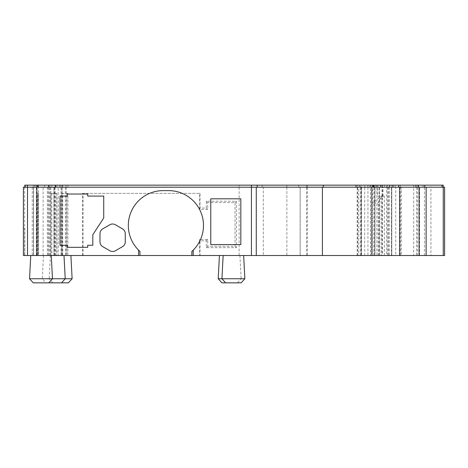 <?xml version="1.0" encoding="UTF-8"?>
<svg xmlns="http://www.w3.org/2000/svg" width="468" height="468" viewBox="0 0 468 468"><rect width="100%" height="100%" fill="white"/><g stroke="black" fill="none" stroke-linecap="round" stroke-linejoin="round"><path stroke-width="0.35" stroke-dasharray="2.34 1.75" d="M223.148 255.516L243.641 255.516L223.148 255.516M239.92 255.516L219.428 255.516L239.92 255.516L241.137 278.752L218.211 278.752M244.858 278.752L221.931 278.752L241.137 278.752L237.451 282.842L221.896 282.842M30.753 255.516L51.252 255.516L30.753 255.516M50.404 255.516L70.896 255.516L50.404 255.516L49.181 278.752L65.222 278.752L29.537 278.752M43.512 255.516L64.005 255.516L43.512 255.516L42.29 278.752L45.975 282.842L48.783 282.842L33.222 282.842M241.172 282.842L237.451 282.842M68.427 282.842L45.975 282.842M52.866 282.842L49.181 278.752L72.113 278.752M168.638 190.622L163.174 190.622A34.837 34.837 90 0 0 128.331 225.459L128.331 225.459A34.837 34.837 90 0 0 139.944 251.427M444.6 187.206L355.815 187.206L391.669 187.206L391.669 255.516L361.278 255.516L361.278 187.206L298.777 187.206L374.733 187.206L374.733 255.516L374.938 187.206L300.14 187.206L391.774 187.206L391.774 255.516L395.723 255.516L395.723 187.206L391.774 187.206L391.774 255.516L300.14 255.516L300.14 187.206M300.14 255.516L370.627 255.516L370.627 187.206M444.6 255.516L430.94 255.516L430.94 187.206L371.756 187.206L383.011 187.206L372.768 187.206L372.768 202.919C376.915 199.292 380.133 197.016 382.426 196.086L377.383 196.086L377.383 187.206M361.126 187.206L361.126 255.516L379.016 255.516L379.016 187.206L372.159 187.206L424.757 187.206L24.769 187.206L67.889 187.206L55.669 187.206L62.174 187.206L62.174 255.516L239.136 255.516L239.136 187.206L62.174 187.206L384.38 187.206L373.119 187.206L381.999 187.206L381.999 255.516L371.756 255.516L371.756 187.206M373.119 187.206L373.119 185.158L443.231 185.158M360.348 255.516L360.348 187.206L372.159 187.206L360.348 187.206L360.348 185.158L356.253 185.158L356.294 187.206M356.253 187.206L356.253 185.158M374.733 255.516L391.453 255.516L391.453 187.206L374.014 187.206L374.014 185.158L369.913 185.158L369.977 187.206M369.913 187.206L369.913 185.158M395.723 187.206L361.278 187.206L361.273 185.158L298.777 185.158L298.824 187.206M357.862 187.206L357.862 185.158L361.624 185.158L361.624 187.206M355.815 187.206L355.815 185.158M374.733 187.206L416.304 187.206L357.178 187.206L379.478 187.206L379.478 255.516L382.514 255.516L382.514 187.206L379.478 187.206L379.478 255.516L357.178 255.516L357.178 187.206M357.178 255.516L358.716 255.516L358.716 187.206M357.616 255.516L357.616 187.206M371.282 255.516L371.282 187.206M33.608 187.206L33.608 255.516L50.837 255.516L50.837 187.206L33.468 187.206L33.468 255.516L38.282 255.516L38.282 187.206L53.96 187.206L33.468 187.206L33.468 255.516L33.468 187.206L38.282 187.206M50.796 255.516L50.796 193.354M55.253 187.206L55.253 193.354L50.837 193.354L56.926 193.354L55.949 193.354L55.949 255.516L43.138 255.516L61.799 255.516L61.799 187.206L50.837 187.206M61.753 255.516L61.753 193.354M239.136 255.516L384.38 255.516L381.098 255.516L381.098 196.086L377.383 196.086M371.756 255.516L381.098 255.516M381.999 255.516L430.94 255.516M379.016 255.516L382.514 255.516M361.126 255.516L358.716 255.516M361.278 187.206L361.278 255.516L361.278 187.206L361.278 255.516L361.278 187.206L361.278 255.516L413.671 255.516L413.671 187.206M400.228 187.206L400.228 255.516L413.671 255.516M400.228 255.516L395.723 255.516M374.014 255.516L374.014 187.206L423.066 187.206L374.938 187.206L374.938 255.516L370.627 255.516M391.453 255.516L424.429 255.516L401.333 255.516L401.333 187.206L419.521 187.206L419.521 255.516M391.669 255.516L401.333 255.516M24.599 255.516L33.468 255.516L33.468 187.206L24.599 187.206L24.599 255.516L23.4 255.516L38.505 255.516L23.4 255.516L38.505 255.516L23.4 255.516L23.4 187.206L23.423 255.516M38.505 255.516L38.505 193.354L37.142 193.354L37.142 187.206L23.4 187.206L37.142 187.206L37.142 255.516L37.142 193.354L38.505 193.354L38.505 255.516M36.855 187.206L36.855 255.516L33.608 255.516M36.855 255.516L38.282 255.516M55.949 255.516L50.825 255.516L50.837 193.354M61.788 193.354L67.889 193.354L66.912 193.354L66.912 255.516L67.889 255.516L61.788 255.516M66.912 255.516L54.095 255.516L58.219 255.516L58.219 187.206L54.095 187.206L61.799 187.206M62.174 255.516L58.219 255.516M372.768 255.516L372.768 202.919L378.232 202.919C379.928 198.701 381.806 196.425 383.865 196.086L382.426 196.086M377.998 187.206L377.998 185.158L384.38 185.158L372.75 185.158L372.75 187.206L263.326 187.206L263.326 255.516M55.669 187.206L55.669 185.158L239.136 185.158L239.136 187.206L263.326 187.206M82.561 255.516L82.561 193.354L200.058 193.354L200.058 208.044L206.347 208.044L206.347 201.211L236.404 201.211L236.404 247.66L206.347 247.66L206.347 240.833L200.058 240.833L200.058 255.516M200.058 240.833L199.561 239.464L199.561 255.516M83.058 255.516L83.058 193.354L199.561 193.354L199.561 209.407L207.71 209.407L207.71 202.574L235.035 202.574L235.035 246.297L207.71 246.297L207.71 239.464L199.561 239.464M24.781 228.191L24.769 255.516L24.781 228.191L23.406 228.191L23.4 232.292L23.406 228.191L24.781 228.191M379.016 187.206L426.126 187.206L387.516 187.206L387.516 255.516M391.453 187.206L419.521 187.206M382.514 187.206L387.516 187.206M62.174 185.158L62.174 187.206L58.219 187.206M24.599 187.206L23.4 187.206L23.4 255.516L23.4 187.206L23.4 255.516L23.4 187.206L36.317 187.206L36.317 255.516L36.317 187.206L36.317 255.516L36.317 187.206L23.423 187.206M389.821 187.206L389.821 185.158L423.066 185.158L391.669 185.158L391.669 187.206L401.333 187.206M381.999 185.158L381.999 187.206L430.94 187.206L430.94 185.158M24.792 187.206L24.792 185.158L24.769 187.206L38.505 187.206L24.769 187.206L38.505 187.206L24.769 187.206L24.769 185.158L33.234 185.158L33.234 187.206M48.918 187.206L48.918 185.158L34.837 185.158L34.837 187.206L55.329 187.206L34.837 187.206L34.837 185.158L55.669 185.158M378.232 255.516L378.232 202.919M206.347 240.833L207.71 239.464M206.347 247.66L207.71 246.297M236.404 247.66L235.035 246.297M236.404 201.211L235.035 202.574M206.347 201.211L207.71 202.574M206.347 208.044L207.71 209.407M200.058 208.044L199.561 209.407M200.058 193.354L199.561 193.354M83.058 193.354L82.561 193.354M53.96 255.516L53.96 187.206L53.96 255.516M67.216 194.039L67.216 196.086L60.021 196.086L60.021 245.273L67.216 245.273L67.216 247.32L87.709 247.32M103.738 196.086L87.709 196.086L87.709 194.039M240.821 244.589L240.821 198.818L210.764 198.818L210.764 244.589L240.821 244.589M115.356 224.739L115.356 224.739A5.464 5.464 90 0 0 109.886 224.739L102.714 228.881A5.464 5.464 90 0 0 99.982 233.614L99.982 241.897A5.464 5.464 90 0 0 102.714 246.63L109.886 250.772M66.216 187.206L66.216 193.354L61.799 193.354L61.799 255.516M377.998 185.158L373.119 185.158M286.831 187.206L286.831 185.158L372.75 185.158M286.831 185.158L262.121 185.158L262.121 187.206M239.136 185.158L262.121 185.158M65.994 187.206L65.994 185.158M67.889 187.206L67.889 185.158M62.765 187.206L62.765 185.158M60.869 187.206L60.869 185.158M48.444 187.206L48.444 185.158M44.706 187.206L44.706 185.158M55.037 187.206L55.037 185.158M56.926 187.206L56.926 185.158M51.802 187.206L51.802 185.158M49.912 187.206L49.912 185.158M37.51 187.206L37.51 185.158M48.918 185.158L55.329 185.158L55.329 187.206L55.329 185.158L48.555 185.158L48.555 187.206M33.234 185.158L34.837 185.158L34.837 187.206L34.837 185.158L48.555 185.158M24.769 187.206L24.769 185.158L38.505 185.158L38.505 187.206L38.505 185.158L36.545 185.158L36.545 187.206L36.545 185.158L24.769 185.158L38.505 185.158L38.505 187.206L38.505 185.158L36.545 185.158L36.545 187.206L36.545 185.158L24.792 185.158M376.12 187.206L376.12 185.158L424.757 185.158L380.841 185.158L380.841 187.206L380.841 185.158L361.624 185.158M376.12 185.158L372.159 185.158L372.159 255.516M360.348 185.158L372.159 185.158M367.912 187.206L367.912 185.158L359.91 185.158L359.91 187.206L359.91 185.158L359.91 187.206L359.91 185.158L356.294 185.158M357.862 185.158L374.938 185.158L374.938 255.516M391.669 185.158L374.938 185.158M389.821 185.158L386.656 185.158L386.656 255.516M374.014 185.158L386.656 185.158M307.441 187.206L307.441 185.158L373.575 185.158L373.575 187.206L373.575 185.158L369.977 185.158M307.441 185.158L298.824 185.158M361.273 185.158L364.8 185.158L364.8 187.206M389.3 187.206L389.3 185.158L364.8 185.158M389.3 185.158L393.138 185.158L393.138 187.206L393.138 185.158L399.52 185.158L399.52 187.206M367.912 185.158L399.52 185.158M387.211 187.206L387.211 185.158M381.098 196.086L383.865 196.086M54.095 187.206L54.095 255.516M36.44 255.516L36.44 187.206M37.493 193.354L37.142 193.354L37.142 255.516L37.142 193.354L37.493 193.354L37.493 255.516L37.493 193.354M55.253 255.516L55.253 193.354L55.949 193.354M66.216 255.516L66.216 193.354L66.912 193.354M65.421 187.206L65.421 255.516M50.041 255.516L50.041 187.206M67.889 255.516L67.889 193.354M62.765 255.516L62.765 193.354M51.802 193.354L51.802 255.516M56.926 193.354L56.926 255.516M61.004 187.206L61.004 255.516M54.458 255.516L54.458 187.206M47.373 187.206L47.373 255.516M43.138 255.516L43.138 187.206M300.152 187.206L300.152 255.516M286.866 187.206L286.866 255.516M307.371 187.206L307.371 255.516M306.563 255.516L306.563 187.206M361.355 187.206L361.355 255.516M364.718 255.516L364.718 187.206M389.212 187.206L389.212 255.516M367.942 187.206L367.942 255.516M49.152 255.516L49.152 187.206M48.315 187.206L48.315 255.516M32.269 187.206L32.269 255.516M374.798 187.206L374.798 255.516M388.504 187.206L388.504 255.516M300.193 187.206L300.193 255.516M416.543 187.206L416.543 255.516M59.535 187.206L59.535 185.158M34.93 187.206L34.93 185.158M38.043 187.206L38.043 185.158M55.329 187.206L55.329 185.158M37.095 187.206L37.095 185.158M25.564 187.206L25.564 185.158M380.332 187.206L380.332 185.158M359.775 187.206L359.775 185.158M359.91 187.206L359.91 185.158M400.368 187.206L400.368 185.158M418.55 187.206L418.55 185.158M392.775 187.206L392.775 185.158M373.388 187.206L373.388 185.158M370.697 187.206L370.697 185.158M306.481 185.158L306.481 187.206M395.115 187.206L395.115 185.158M415.549 187.206L415.549 185.158M413.636 187.206L413.636 185.158M377.003 187.206L377.003 185.158M380.841 187.206L380.841 185.158M382.362 187.206L382.362 185.158M357.646 255.516L357.646 187.206M371.323 255.516L371.323 187.206M361.536 187.206L361.536 255.516M379.478 255.516L379.478 187.206M376.915 187.206L376.915 255.516M424.429 255.516L424.429 187.206M417.667 255.516L417.667 187.206M383.011 196.086L383.011 187.206M384.38 187.206L384.38 185.158M423.066 187.206L423.066 185.158M416.304 187.206L416.304 185.158M384.38 255.516L384.38 196.086"/><path stroke-width="0.7" d="M223.148 255.516L221.931 278.752L244.858 278.752L243.641 255.516M219.428 255.516L218.211 278.752L221.931 278.752L225.617 282.842L241.172 282.842L244.858 278.752M30.753 255.516L29.537 278.752L72.113 278.752L70.896 255.516M51.252 255.516L52.469 278.752L48.783 282.842L68.427 282.842L72.113 278.752M64.005 255.516L65.222 278.752L61.536 282.842M218.211 278.752L221.896 282.842L225.617 282.842M29.537 278.752L33.222 282.842L48.783 282.842M193.231 255.516L193.231 250.14A34.837 34.837 90 0 0 168.638 190.622L163.174 190.622A34.837 34.837 90 0 0 138.581 250.14L139.944 251.427L139.944 255.516L27.501 255.516L27.501 187.206L322.411 187.206L322.411 255.516L139.944 255.516M443.255 255.516L443.255 187.206L444.6 187.206L444.6 255.516L322.411 255.516M251.445 255.516L251.445 185.158L27.501 185.158L27.501 187.206L23.4 187.206L23.4 255.516L27.501 255.516M67.216 194.039L67.216 196.086L60.021 196.086L60.021 245.273L67.216 245.273L67.216 247.32L87.709 247.32L87.709 245.273L92.81 245.273L92.81 234.749L103.738 217.948L103.738 196.086L87.709 196.086L87.709 194.039L67.216 194.039L87.709 194.039M210.764 244.589L240.821 244.589L240.821 198.818L210.764 198.818L210.764 244.589M109.886 250.772A5.464 5.464 90 0 0 115.356 250.772L122.528 246.63A5.464 5.464 90 0 0 125.26 241.897L125.26 233.614A5.464 5.464 90 0 0 122.528 228.881L115.356 224.739A5.464 5.464 90 0 0 109.886 224.739L102.714 228.881A5.464 5.464 90 0 0 99.982 233.614L99.982 241.897A5.464 5.464 90 0 0 102.714 246.63L109.886 250.772A5.464 5.464 90 0 0 115.356 250.772L122.528 246.63A5.464 5.464 90 0 0 125.26 241.897L125.26 233.614A5.464 5.464 90 0 0 122.528 228.881L115.356 224.739M138.581 250.14L138.581 255.516M191.862 255.516L191.862 251.427A34.837 34.837 90 0 0 168.638 190.622M191.862 251.427L193.231 250.14M399.695 255.516L399.695 187.206L322.411 187.206M399.695 187.206L419.106 187.206L419.106 255.516M443.255 187.206L419.106 187.206M87.709 247.32L87.709 245.273L92.81 245.273L92.81 234.749L103.738 217.948L103.738 196.086M443.231 187.206L443.231 185.158L257.236 185.158L257.236 187.206M24.769 185.158L24.769 187.206L24.769 185.158L27.501 185.158M251.445 185.158L257.236 185.158M256.271 255.516L256.271 187.206M442.02 185.158L442.02 187.206M323.376 187.206L323.376 185.158M398.73 187.206L398.73 185.158M418.14 187.206L418.14 185.158M426.126 255.516L426.126 187.206M424.757 187.206L424.757 185.158"/></g></svg>
